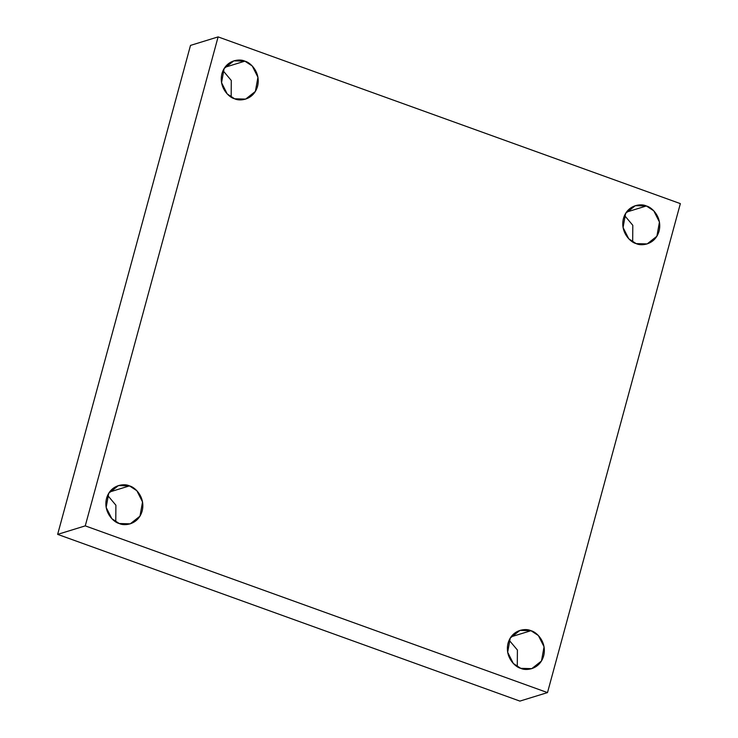 <?xml version="1.0" encoding="UTF-8"?>
<svg xmlns="http://www.w3.org/2000/svg" width="738" height="738" viewBox="0 0 738 738"><rect width="100%" height="100%" fill="white"/><g stroke="black" fill="none" stroke-linecap="round" stroke-linejoin="round"><path stroke-width="1.11" d="M109.538 492.025L129.464 485.89L118.458 485.576L108.726 493.252L106.161 507.43L111.835 518.685L119.242 523.519C113.827 522.403 103.025 512.301 106.567 498.288C110.589 484.451 124.464 483.252 129.464 485.89C134.869 487.006 145.681 497.108 142.139 511.12C138.117 524.958 124.233 526.157 119.242 523.519L130.248 523.832L139.98 516.157L142.535 501.978L136.862 490.733L129.464 485.89L109.538 492.025M511.047 636.839L530.973 630.704L519.967 630.39L510.235 638.066L507.67 652.254L513.344 663.499L520.751 668.333C515.336 667.217 504.534 657.115 508.076 643.102C512.098 629.265 525.973 628.066 530.973 630.704C536.388 631.82 547.19 641.922 543.648 655.934C539.626 669.772 525.751 670.971 520.751 668.333L531.757 668.656L541.489 660.98L544.054 646.792L538.38 635.547L530.973 630.704L511.047 636.839M626.442 212.11L646.368 205.976L635.363 205.662L625.63 213.337L623.075 227.525L628.748 238.771L636.147 243.605C630.741 242.488 619.929 232.387 623.472 218.374C627.494 204.537 641.377 203.337 646.368 205.976C651.783 207.092 662.586 217.193 659.043 231.206C655.021 245.044 641.147 246.243 636.147 243.605L647.152 243.927L656.885 236.252L659.449 222.064L653.776 210.819L646.368 205.976L626.442 212.11M224.933 67.296L244.859 61.162L233.854 60.848L224.121 68.523L221.557 82.702L227.23 93.957L234.638 98.791C229.223 97.674 218.42 87.573 221.963 73.56C225.985 59.723 239.859 58.523 244.859 61.162C250.265 62.278 261.077 72.379 257.534 86.392C253.512 100.23 239.629 101.429 234.638 98.791L245.643 99.104L255.376 91.429L257.931 77.25L252.258 66.005L244.859 61.162L224.933 67.296M218.107 36.9L680.353 203.623L547.504 692.595L519.893 701.1L547.504 692.595L85.257 525.871L57.647 534.377L519.893 701.1L57.647 534.377L85.257 525.871L218.107 36.9L190.496 45.405L218.107 36.9L85.257 525.871L547.504 692.595L680.353 203.623L218.107 36.9M190.496 45.405L57.647 534.377L190.496 45.405M231.169 97.121L231.289 80.479L223.005 70.627L231.289 80.479L231.169 97.121M632.678 241.935L632.798 225.293L624.514 215.441L632.798 225.293L632.678 241.935M517.283 666.663L517.403 650.021L509.119 640.178L517.403 650.021L517.283 666.663M115.774 521.849L115.894 505.207L107.61 495.355L115.894 505.207L115.774 521.849"/></g></svg>
